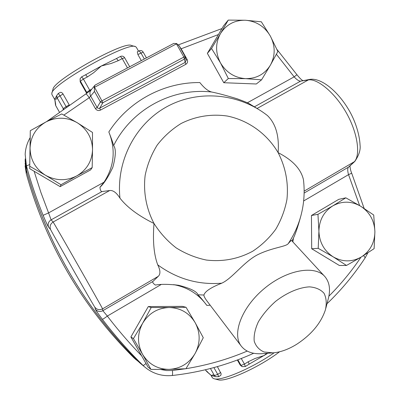 <?xml version="1.0" encoding="UTF-8"?>
<svg xmlns="http://www.w3.org/2000/svg" width="400" height="400" viewBox="0 0 400 400"><rect width="100%" height="100%" fill="white"/><g stroke="black" fill="none" stroke-linecap="round" stroke-linejoin="round"><path stroke-width="0.6" d="M211.54 48.485L220.48 33.585C215.33 43.11 215.335 52.89 220.505 62.93L211.54 48.485L207.365 53.365L223.725 25.58L228.255 20.095L245.485 20.25C234.63 20.06 226.295 24.505 220.48 33.585L228.255 20.095M245.635 78.645L228.33 78.525L220.505 62.93C226.35 72.595 234.73 77.835 245.635 78.645C256.51 78.68 264.78 74.15 270.44 65.06L261.565 79.84L245.635 78.645M270.31 36.005L277.87 51.505L270.44 65.06C275.445 55.585 275.4 45.9 270.31 36.005C264.585 26.445 256.31 21.195 245.485 20.25L261.345 21.8L270.31 36.005M60.995 184.73L45.505 175.27C55.94 180.945 66.37 181.145 76.8 175.87L60.995 184.73L60.15 186.64L29.695 168.65L30.065 148.12C30.335 159.82 35.485 168.87 45.505 175.27L29.815 166.305M92.53 149.65L92.18 167.615L76.8 175.87C86.795 169.91 92.04 161.17 92.53 149.65C92.23 138.125 87.16 129.165 77.315 122.775L92.48 132.43L92.53 149.65M46.145 121.85L61.76 113.935L77.315 122.775C67.045 117.04 56.655 116.73 46.145 121.85C36.01 127.7 30.65 136.455 30.065 148.12L30.285 130.695L46.145 121.85M203.27 337.725L195.135 353.445C200.46 343.1 200.47 332.845 195.165 322.68L203.27 337.725M169.11 307.525L186.045 307.29L195.165 322.68C189.195 312.91 180.505 307.86 169.11 307.525C157.675 307.995 148.87 313.215 142.685 323.195L151.2 307.52L169.11 307.525M185.94 368.74L168.925 369.38C180.385 368.735 189.12 363.425 195.135 353.445L185.94 368.74M142.535 354.285L133.42 338.62L142.685 323.195C137.2 333.605 137.145 343.97 142.535 354.285C148.64 364.165 157.44 369.195 168.925 369.38L150.935 369.41L142.535 354.285M228.33 78.525L223.78 82.725L256.305 83.985L261.565 79.84M29.695 168.65L30.285 130.695M60.15 186.64L90.62 169.9L92.18 167.615M150.935 369.41L148.01 367.03L130.9 336.955L133.42 338.62M130.9 336.955L148.28 306.58L151.2 307.52M148.28 306.58L182.35 306.355L186.045 307.29M223.78 82.725L207.365 53.365M345.825 197.83L360.75 206.27C351.435 200.955 342.125 200.825 332.81 205.875L345.825 197.83L338.76 199.345L311.445 215.49L317.945 214.33L332.81 205.875C323.845 211.62 319.215 220.065 318.915 231.21L317.945 214.33M333.26 256.89L318.21 248.34L318.915 231.21C319.385 242.375 324.165 250.935 333.26 256.89C342.715 262.15 352.06 262.18 361.305 256.99L346.49 265.455L333.26 256.89M373.715 215.015L374.9 231.705C374.41 220.7 369.695 212.22 360.75 206.27L373.715 215.015M374.9 231.705L374.115 248.635L361.305 256.99C370.15 251.145 374.68 242.715 374.9 231.705M318.21 248.34L311.69 248.745L339.375 265.485L346.49 265.455M311.69 248.745L311.445 215.49M29.75 164.52L26.44 165.93C31.035 182.7 36.595 199.165 43.115 215.32L48.58 212.905L40.83 192.255L34.12 171.265M43.115 215.32C45.83 221.865 47.645 225.79 48.56 227.095C47.55 224.07 48.4 221.655 51.1 219.855L48.58 212.905L104.02 182.19L99.95 187.315C100.21 190.095 100.89 191.51 101.995 191.56L109.675 190.535C113.075 190.11 116.505 192.655 119.965 198.16C127.185 207.4 138.535 215.84 154.015 223.485C152.63 240.745 153.865 254.535 157.73 264.855C160.44 270.245 160.62 274.07 158.27 276.33L152.93 281.43C152.335 282.27 153.14 283.48 155.35 285.06C160.91 284.04 168.66 284.115 178.6 285.28C190.44 288.305 196.89 291.48 197.955 294.805C199.7 296.42 202.66 299.955 206.845 305.41C198.635 294.19 187.715 287.3 174.085 284.735L173.54 284.645M63.885 115.085L89.245 97.695C87.455 95.14 86.29 93.91 85.755 94L46.54 121.64M48.56 227.095L50.55 229.465C52.375 233.4 93.8 306.115 94.875 307.25L95.335 309.18C97.425 311.595 99.93 312.105 102.845 310.705L102.585 308.85C102.26 307.63 55.605 225.695 53.13 222.015L51.1 219.855L101.995 191.56M94.475 91.43L94.27 86.86L94.53 87.29L176.465 43.85L183.87 57.065L102.125 100.745L100.375 101.885L97.135 107.51L90.665 96.055L94.475 91.43L100.495 102.055L101.72 102.83L102.915 102.7L99.71 108.185L100.485 110.09L185.795 64.335L185.19 62.38L99.31 108.365L98.055 108.34L97.135 107.51L95.425 108.62L89.245 97.695L90.665 96.055C89.535 93.84 89.675 91.82 91.09 90L91.105 89.985M94.27 86.86L95.02 85.13L173.785 43.405L176.82 43.67L179.33 46.145L185.155 56.545M91.09 90L94.75 85.465M95.335 309.18C95.795 310.295 98.13 313.655 102.34 319.27C102.905 319.25 104.57 318.185 107.34 316.075L102.845 310.705L152.93 281.43M349.97 165.9C350.095 168.32 350.665 170.75 351.685 173.19L348.535 174.645L359.635 205.59M349.29 166.525L348.41 167.185C347.45 168.46 347.49 170.945 348.535 174.645L303.63 200.975M354.9 161.345L354.82 161.42C358.945 155.315 360.695 149.895 360.065 145.17C359.585 134.275 355.21 121.165 349.67 111.375C338.585 91.84 321.77 77.8 310.17 79.34L308.355 79.925C317.25 78.285 335.29 92.765 346.74 113.56C358.315 134.305 360.525 156.37 353.98 162.04L348.41 167.185L304.12 193.07M309.72 79.41L300.58 81.155L308.355 79.925L257.08 108.47L249.93 104.125C248.8 103.255 244.515 101.465 237.065 98.755C226.15 95.445 217.69 93.2 211.685 92.02C208.095 91.12 204.15 87.965 199.85 82.565C164.095 82.145 128.615 100.955 108.83 131.96C111.41 138.51 113.01 143.06 113.625 145.61C116.135 148.79 115.865 156.015 112.825 167.285C108.43 176.755 104.14 183.43 99.95 187.315M276.985 49.485L296.93 74.71L294.15 76.86C296.765 79.72 298.905 81.15 300.58 81.155L254.41 106.82M178.575 45.05L181.145 48.805L218.455 34.53M257.355 108.645L257.08 108.47M207.66 301.905L206.99 301.015C204.885 298.18 203.86 296.18 203.915 295.02C204.98 291.4 210.93 287.455 221.77 283.185C232.275 278.43 243.305 262.39 257.105 255.01C271.57 247.63 285.84 246.82 288.2 243.68C295.805 232.305 300.715 219.83 302.935 206.265C304.335 197.45 304.51 188.605 303.455 179.725C301.035 169.095 292.59 160.075 278.13 152.66C279.355 136.045 275.795 123.685 267.455 115.575C239.255 93.395 198.825 89.37 167.16 106.54C135.53 123.69 115.995 160.91 119.965 198.16M104.02 182.19C114.305 166.325 115.91 149.585 108.83 131.96M185.795 64.335C187.575 63.155 188.025 61.55 187.145 59.515L185.97 60.035M296.595 344.34C288.37 349.395 280.515 352.23 273.03 352.86L264.075 351.985C259.145 349.855 255.855 346.255 254.21 341.19C253.685 335.42 255.08 328.955 258.385 321.79C262.75 314.535 268.475 307.74 275.55 301.405C286.77 292.655 299.165 287.38 309.49 286.86C315.84 287.375 320.685 289.515 324.035 293.275C326.33 297.82 326.805 303.29 325.46 309.685C321.02 323.105 311.395 334.66 296.595 344.34M325.84 308.22L328.095 299.5C330.7 290.06 329.685 282.49 325.055 276.8C315.245 264.845 287.245 269.525 264.715 288.195C242.055 306.71 231.67 333.63 241.105 345.905C245.61 351.71 252.67 354.305 262.295 353.68L262.72 353.65M288.2 243.68C290.31 241.235 291.44 240.18 291.58 240.515L324.3 275.975M292.87 241.91L293.455 238.065C295.69 233.315 298.225 225.685 301.06 215.18M25.11 160.605L26.365 170.11C47.23 244.17 84.48 307.905 138.115 361.315L133.865 357.77C82.23 306.35 46.37 245.01 26.3 173.75L25.135 163.065M185.385 57.185L186.055 60.47L185.19 62.38L183.87 57.065L185.165 56.56L185.35 57.025L179.33 46.145M25.15 158.965L26.365 170.075C47.24 244.16 84.505 307.92 138.16 361.35L140.79 363.695M210.445 368.51L214.465 375.61L213.56 375.09L215.525 376.7L214.465 375.61L217.725 374.355L213.89 367.59M213.56 375.09L212.445 374.905L211.605 375.725L211.035 375.275M214.95 376.365L211.605 375.725L205.985 370.74L205.425 369.755M207.89 372.295L206.815 371.215M217.38 366.615L221.18 373.88L220.83 375.295L218.69 376.68L217.725 374.355L220.715 372.51M267.855 353.255L249.15 364.15L248.24 361.75L244.435 364.1L241.27 358.505M266.435 353.365L264.505 355.37L255.015 358.51L248.24 361.75M241.695 366.355L240.19 365.025L237.355 360.01M141.225 60.46L137.885 54.515L137.295 51.815L139.085 50.87L140.915 52.915L144.255 58.86M91.765 89.165L89.73 90.245L83.405 79.045L87.41 76.935L85.66 74.74L101.33 65.985L116.465 58.53L118.29 60.67L122.225 58.595L120.395 56.465L116.48 58.525M86.71 93.37L80.19 81.895L80.095 78.825M59.4 112.07L55.585 105.335L54.79 99.525M55.375 102.665L55.63 105.415M55.725 104.585L54.79 98.94L56.645 95.88M54.8 99.58L54.79 98.94L56.08 99.18L56.75 98.875L57.045 97.7L56.71 95.53L58.275 93.465L60.135 92.485C61.08 92.055 62.055 92.56 63.055 94.01L69.3 105.045M56.675 95.71L56.89 98.51M63.555 109.085L63.23 108.61L63.075 109.43M274.225 352.75C252.335 368.05 221.375 381.275 214.245 378.78L213.08 378.33L212.19 377.43M51.915 94.545L51.81 93.38C51.55 84.235 128.685 41.205 135.535 46.64L136.355 47.315L138.52 51.17M135.045 46.505L131.44 45.52C124.765 40.405 52.84 80.52 52.985 89.31L51.865 93.19M218.115 379.76L218.215 379.785C225.55 382.5 259.565 367.165 279.535 351.8M30.1 137.76C27.14 142.89 25.495 148.42 25.17 154.35L26.44 165.93L26.365 170.075M50.55 229.465C49.495 226.355 50.355 223.875 53.13 222.015L109.675 190.535M94.875 307.25C97.01 309.75 99.585 310.285 102.585 308.85L158.27 276.33M102.34 319.27C114.89 335.67 128.44 351.04 142.985 365.38C143.36 365.555 144.365 364.92 145.99 363.475M141.605 355.77C129.445 343.285 118.02 330.05 107.34 316.075L161.13 284.53M253.655 353.27C228.005 364.875 200.835 372.29 172.15 375.51C172.575 375.215 172.68 373.545 172.465 370.5L166.485 370.56L160.61 369.465M138.16 361.35L144.62 366.895C152.62 373.595 161.795 376.465 172.15 375.51M367.875 252.845L365.2 257.75L363.61 255.565M360.97 257.19C351.595 271.165 340.905 284.155 328.895 296.155M247.21 351.095C227.71 359.365 207.295 365.23 185.975 368.685M185.465 368.765L172.465 370.5M349.23 166.58L354.82 161.42L304.14 191.145M276.41 54.27L294.15 76.86L247.32 102.805M180.845 48.845L181.145 48.805L187.145 59.515M185.35 57.025L184.49 59.065L102.915 102.7L94.53 87.29L94.15 87.5M206.845 305.41L210.185 305.225M95.425 108.62C96.735 110.475 98.425 110.965 100.485 110.09M176.82 43.67L176.465 43.85L176.215 43.425M157.73 264.855C177.12 278.975 198.47 285.085 221.77 283.185M203.915 295.02L197.955 294.805M293.455 238.065L292.025 241M113.625 145.61C131.695 109.1 172.48 87.445 211.685 92.02M154.015 223.485C146.22 208.615 143.145 191.795 145.175 175.255C147.435 164.395 151.455 154.31 157.25 145.01C163.935 136.385 171.87 129.225 181.055 123.54C195.465 116.23 211.655 113.665 227.58 116.09C248.625 120.47 267.15 133.94 278.13 152.66C285.685 167.435 288.62 183.045 286.935 199.485C284.91 210.1 281.17 220.035 275.72 229.3C269.37 237.96 261.725 245.255 252.785 251.19C238.335 259.005 222.84 261.955 206.29 260.04C195.595 257.8 185.55 253.745 176.165 247.88C167.39 241.07 160.005 232.94 154.015 223.485M205.92 370.625L207.08 371.83M237.87 359.815L241.03 365.41L244.435 364.1L245.35 366.505L249.145 364.155M240.19 365.025L242.355 366.655L245.35 366.505M146.36 57.75L143.19 52.11L137.885 54.515M80.19 81.895L80.15 78.645L81.665 76.84L83.405 79.045L80.41 81.165L86.72 92.33L89.73 90.245L90.085 90.905M86.475 93.015L86.72 92.33L87.235 93.015M87.41 76.935L93.71 72.68L101.33 65.985L111.25 63.445L118.29 60.67M129.625 66.6L124.645 57.75L122.225 58.595L127.4 67.785M63.055 94.01L57.045 97.7L63.23 108.61L66.11 106.615L59.91 95.67L58.275 93.465M66.37 107.095L66.11 106.615L69.25 104.95M136.41 360.03L133.865 357.77C82.215 306.34 46.365 245.005 26.305 173.77L26.365 170.11M138.115 361.315L133.875 357.775M90.99 90.115L85.755 94M365.2 257.75C354.28 274.45 341.545 289.785 327 303.745M351.685 173.19L364.13 208.4M296.935 74.715C299.855 78.285 301.82 80.215 302.82 80.505M178.405 44.865L221.975 28.55M95.02 85.13L173.785 43.405M273.03 352.86L262.295 353.68M241.105 345.905L206.99 301.015M174.085 284.735L178.6 285.28M139.73 362.805L144.62 366.895M211.08 375.325L206.995 371.78L205.405 369.76M215.525 376.7L218.69 376.68M242.355 366.655L241.58 366.3M143.19 52.11C142.14 50.585 140.775 50.175 139.085 50.87M81.68 76.835L85.66 74.74M124.645 57.75C123.555 56.175 122.14 55.75 120.395 56.465M55.265 103.26L55.59 105.38L59.385 112.08M210.875 375.115L212.24 377.52M54.825 99.685L51.875 94.48M218.215 379.785L214.245 378.78M26.305 173.77L25.11 165.86"/></g></svg>
